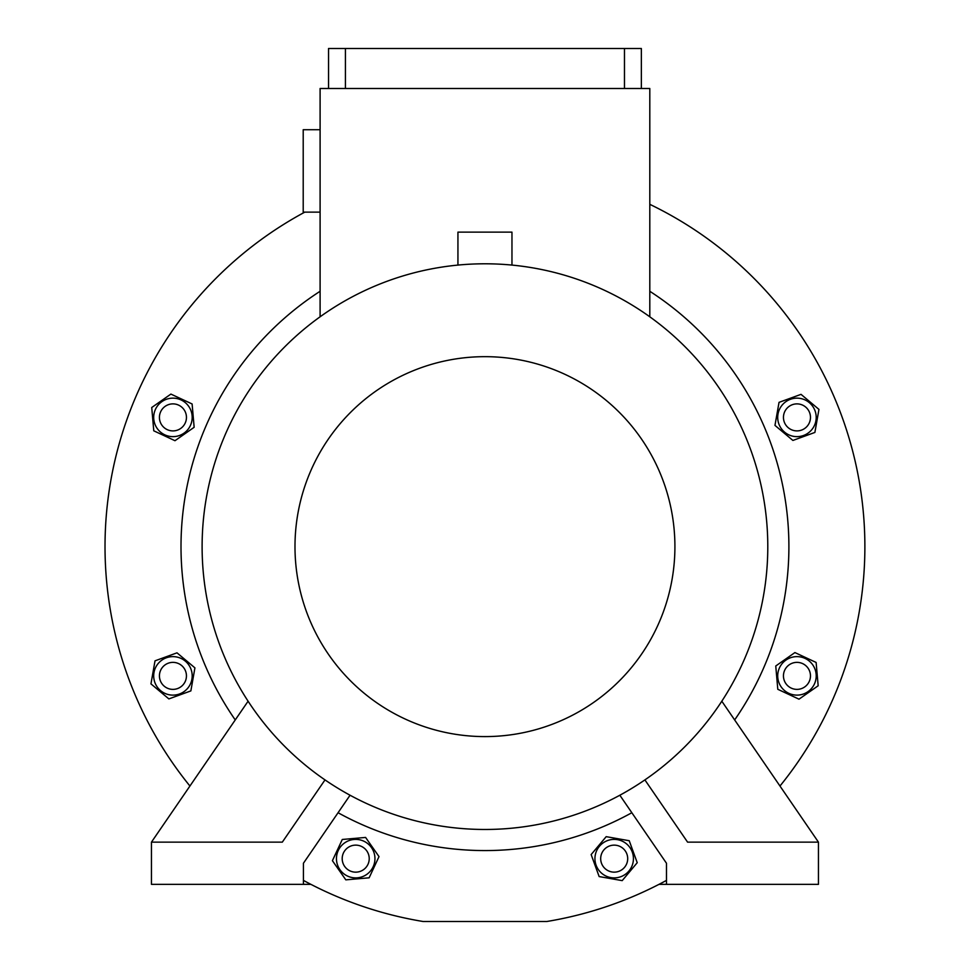 <?xml version="1.0" encoding="UTF-8"?>
<svg xmlns="http://www.w3.org/2000/svg" width="970" height="970" viewBox="0 0 970 970"><rect width="100%" height="100%" fill="white"/><g stroke="black" fill="none" stroke-linecap="round" stroke-linejoin="round"><path stroke-width="1.45" d="M659.006 884.349L666.475 884.349L666.475 863.239L619.842 795.23M310.897 884.349L303.428 884.349L303.428 863.239L350.061 795.23M666.475 880.396A379.937 379.937 0 0 1 546.789 921.5L423.114 921.5A379.937 379.937 0 0 1 303.428 880.396M189.926 786.027A379.937 379.937 0 0 1 304.786 212.139M649.803 204.331A379.937 379.937 0 0 1 779.977 786.027M649.803 291.279A303.95 303.95 0 0 1 734.654 719.934M631.834 812.727A303.95 303.95 0 0 1 338.069 812.727M235.249 719.934A303.95 303.95 0 0 1 320.1 291.279M799.001 699.176L818.171 685.766L816.122 662.449L794.915 652.567L775.757 665.99L777.794 689.294L799.001 699.176M781.189 686.918A19.255 19.255 0 0 0 807.998 691.646A19.255 19.255 0 0 0 812.727 664.826A19.255 19.255 0 0 0 785.918 660.109A19.255 19.255 0 0 0 781.189 686.918M787.41 685.426A13.507 13.507 0 0 0 806.506 685.426A13.507 13.507 0 0 0 806.506 666.317A13.507 13.507 0 0 0 787.41 666.317A13.507 13.507 0 0 0 787.41 685.426M332.407 860.681L345.817 879.851L369.133 877.814L379.015 856.607L365.593 837.437L342.289 839.474L332.407 860.681M344.665 842.869A19.255 19.255 0 0 0 339.936 869.69A19.255 19.255 0 0 0 366.757 874.406A19.255 19.255 0 0 0 371.474 847.598A19.255 19.255 0 0 0 344.665 842.869M346.157 849.089A13.507 13.507 0 0 0 346.157 868.198A13.507 13.507 0 0 0 365.266 868.198A13.507 13.507 0 0 0 365.266 849.089A13.507 13.507 0 0 0 346.157 849.089M155.018 660.837L150.956 683.874L168.877 698.909L190.86 690.907L194.921 667.869L177.001 652.834L155.018 660.837M176.285 656.92A19.255 19.255 0 0 0 153.987 672.525A19.255 19.255 0 0 0 169.592 694.835A19.255 19.255 0 0 0 191.902 679.218A19.255 19.255 0 0 0 176.285 656.92M172.939 662.364A13.507 13.507 0 0 0 159.432 675.872A13.507 13.507 0 0 0 172.939 689.379A13.507 13.507 0 0 0 186.446 675.872A13.507 13.507 0 0 0 172.939 662.364M649.803 316.802L649.803 88.5L320.1 88.5L320.1 316.802M320.1 129.713L303.21 129.713L303.21 212.139L320.1 212.139M457.937 265.089L457.937 232.133L511.966 232.133L511.966 265.089M644.904 779.904L687.585 842.142L818.45 842.142L818.45 884.349L666.475 884.349M324.998 779.904L282.318 842.142L151.453 842.142L151.453 884.349L303.428 884.349M484.951 263.791A282.84 282.84 0 0 1 767.791 546.631A282.84 282.84 0 0 1 484.951 829.471A282.84 282.84 0 0 1 202.112 546.631A282.84 282.84 0 0 1 484.951 263.791M484.951 356.669A189.962 189.962 0 0 1 674.914 546.631A189.962 189.962 0 0 1 484.951 736.594A189.962 189.962 0 0 1 294.989 546.631A189.962 189.962 0 0 1 484.951 356.669M248.09 701.213L151.453 842.142M721.813 701.213L818.45 842.142M624.474 88.5L624.474 48.5L328.539 48.5L328.539 88.5M624.474 48.5L641.352 48.5L641.352 88.5M345.429 88.5L345.429 48.5M814.885 432.438L818.947 409.388L801.026 394.353L779.031 402.356L774.969 425.393L792.902 440.441L814.885 432.438M793.618 436.354A19.255 19.255 0 0 0 815.915 420.737A19.255 19.255 0 0 0 800.298 398.44A19.255 19.255 0 0 0 778.001 414.057A19.255 19.255 0 0 0 793.618 436.354M796.964 430.898A13.507 13.507 0 0 0 810.471 417.391A13.507 13.507 0 0 0 796.964 403.884A13.507 13.507 0 0 0 783.457 417.391A13.507 13.507 0 0 0 796.964 430.898M151.732 407.509L153.769 430.813L174.976 440.707L194.145 427.285L192.108 403.969L170.902 394.087L151.732 407.509M188.713 406.357A19.255 19.255 0 0 0 161.893 401.628A19.255 19.255 0 0 0 157.176 428.437A19.255 19.255 0 0 0 183.985 433.166A19.255 19.255 0 0 0 188.713 406.357M182.493 407.837A13.507 13.507 0 0 0 163.384 407.837A13.507 13.507 0 0 0 163.384 426.945A13.507 13.507 0 0 0 182.493 426.945A13.507 13.507 0 0 0 182.493 407.837M622.194 880.627L637.229 862.706L629.227 840.723L606.189 836.661L591.142 854.582L599.145 876.565L622.194 880.627M595.228 855.297A19.255 19.255 0 0 0 610.845 877.595A19.255 19.255 0 0 0 633.143 861.99A19.255 19.255 0 0 0 617.526 839.68A19.255 19.255 0 0 0 595.228 855.297M600.685 858.644A13.507 13.507 0 0 0 614.192 872.151A13.507 13.507 0 0 0 627.699 858.644A13.507 13.507 0 0 0 614.192 845.137A13.507 13.507 0 0 0 600.685 858.644"/></g></svg>

